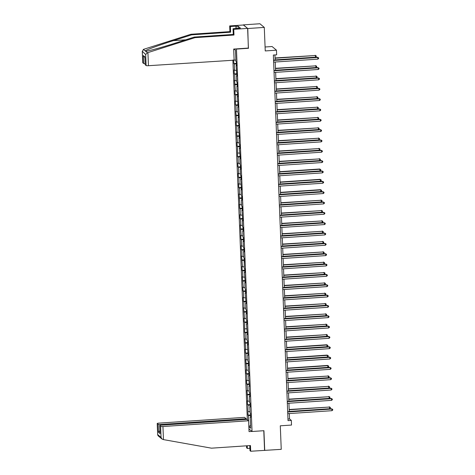 <?xml version="1.0" encoding="UTF-8"?>
<svg xmlns="http://www.w3.org/2000/svg" width="475" height="475" viewBox="0 0 475 475"><rect width="100%" height="100%" fill="white"/><g stroke="black" fill="none" stroke-linecap="round" stroke-linejoin="round"><path stroke-width="0.71" d="M232.881 60.022L247.327 419.68M248.342 48.082L247.778 28.524L243.396 25.009M243.39 24.86L259.902 23.75L264.29 27.413L265.24 50.938L276.468 50.184L272.074 46.52L265.08 46.995M249.791 445.598L249.993 450.668L250.693 451.25L281.242 449.338L280.292 425.808L291.519 425.054L291.335 420.411L289.554 418.926L289.34 413.559M247.778 28.524L264.29 27.413M264.723 450.448L263.934 430.7L252.047 431.502L248.936 428.907M252.047 431.502L236.449 48.877M250.622 416.854L250.212 416.967L250.646 417.329L250.485 413.351L250.052 412.989L249.797 406.63L250.23 406.986L250.07 403.014L249.636 402.652L249.381 396.287L249.814 396.649L249.654 392.671L249.221 392.308L248.965 385.949L249.399 386.312L248.55 375.606L248.983 375.968L248.823 371.99L248.389 371.634L248.134 365.269L248.567 365.631L248.407 361.653L247.974 361.291L247.718 354.932L248.152 355.294L247.303 344.589L247.736 344.951L247.576 340.973L247.143 340.617L246.887 334.252L247.321 334.614L246.472 323.914L246.905 324.271L246.745 320.298L246.311 319.936L246.056 313.571L246.489 313.933L246.329 309.955L245.896 309.593L245.64 303.234L246.074 303.596L245.225 292.891L245.658 293.253L245.498 289.281L245.064 288.919L244.809 282.554L245.243 282.916L244.393 272.217L244.827 272.579L244.672 268.601L244.239 268.238L244.257 258.257L243.823 257.901L243.568 251.536L244.002 251.898L243.841 247.92L243.408 247.558L243.152 241.199L243.586 241.555L243.426 237.583L242.992 237.221L242.737 230.856L243.17 231.218L243.01 227.24L242.577 226.884L242.321 220.519L242.755 220.881L241.906 210.182L242.339 210.538L242.179 206.566L241.745 206.203L241.49 199.838L241.923 200.201L241.763 196.223L241.33 195.86L241.074 189.501L241.508 189.863L240.659 179.158L241.092 179.52L240.932 175.542L240.498 175.186L240.243 168.821L240.677 169.183L240.516 165.205L240.083 164.843L239.828 158.484L240.261 158.846L239.412 148.141L239.845 148.503L239.685 144.525L239.252 144.168L238.996 137.803L239.43 138.166L238.581 127.466L239.014 127.823L238.854 123.85L238.42 123.488L238.165 117.123L238.598 117.485L238.438 113.507L238.005 113.145L237.749 106.786L238.183 107.148L237.334 96.443L237.767 96.805L237.613 92.833L237.179 92.471L236.924 86.106L237.357 86.468L237.197 82.49L236.764 82.127L236.508 75.768L236.942 76.131L236.093 65.425L236.526 65.787L236.366 61.809L235.933 61.453L235.481 50.184L234.104 49.038M250.212 416.967L250.663 428.236L248.858 426.728L248.407 415.465L247.974 415.103L250.545 414.93M233.712 59.963L233.854 63.561L234.288 63.923L234.543 70.288L234.11 69.926L234.27 73.904L234.703 74.26L234.959 80.625L234.525 80.263L235.374 90.962L234.941 90.606L235.101 94.578L235.535 94.941L235.79 101.306L235.357 100.943L235.517 104.922L235.95 105.284L236.206 111.643L235.772 111.281L236.621 121.986L236.188 121.624L236.348 125.596L236.782 125.958L237.037 132.323L236.603 131.961L237.453 142.66L237.019 142.298L237.173 146.276L237.607 146.638L237.589 156.619L238.023 156.976L238.278 163.341L237.844 162.978L238.005 166.957L238.438 167.319L238.693 173.678L238.26 173.322L238.42 177.294L238.854 177.656L239.109 184.021L238.676 183.659L238.836 187.637L239.269 187.993L239.525 194.358L239.091 193.996L239.94 204.695L239.507 204.339L239.667 208.311L240.101 208.673L240.356 215.038L239.922 214.676L240.083 218.654L240.516 219.017L240.772 225.376L240.338 225.013L241.187 235.719L240.754 235.357L240.914 239.335L241.348 239.691L241.603 246.056L241.169 245.694L241.33 249.672L241.763 250.034L242.018 256.393L241.585 256.031L242.434 266.736L242.001 266.374L242.161 270.352L242.594 270.708L242.85 277.073L242.416 276.711L243.265 287.411L242.832 287.054L242.992 291.027L243.426 291.389L243.681 297.754L243.248 297.392L243.408 301.37L243.841 301.732L244.097 308.091L243.663 307.729L244.512 318.434L244.079 318.072L244.233 322.044L244.667 322.406L244.649 332.387L245.082 332.749L245.338 339.108L244.904 338.746L245.753 349.452L245.32 349.089L245.48 353.067L245.913 353.424L246.169 359.789L245.735 359.427L246.584 370.126L246.151 369.77L246.311 373.742L246.745 374.104L247 380.469L246.567 380.107L246.727 384.085L247.16 384.441L247.416 390.806L246.982 390.444L247.831 401.143L247.398 400.787L247.558 404.759L247.992 405.122L247.974 415.103M235.873 60.07L148.449 65.704A2.013 0.315 177.7 0 1 146.116 65.544L145.671 54.506L147.446 52.761L195.011 37.65L233.979 35.025L233.748 29.325L247.618 28.387L248.413 48.076L233.682 49.068L234.116 59.939L233.688 49.068M276.468 50.184L276.652 54.821L273.351 55.047L288.034 420.636L291.335 420.411M250.206 406.517L249.797 406.63M248.247 411.487L249.993 411.605M247.992 405.122L250.159 405.276M249.797 396.18L249.381 396.287M247.831 401.143L249.577 401.268M247.576 394.784L249.743 394.933M249.381 385.837L248.965 385.949M247.416 390.806L249.167 390.931M247.16 384.441L249.328 384.596M248.965 375.499L248.55 375.606M247 380.469L248.752 380.588M246.745 374.104L248.912 374.258M248.55 365.162L248.134 365.269M246.584 370.126L248.336 370.251M246.329 363.767L248.496 363.915M248.134 354.819L247.718 354.932M246.169 359.789L247.92 359.913M245.913 353.424L248.081 353.578M247.718 344.482L247.303 344.589M245.753 349.452L247.505 349.57M245.498 343.087L247.665 343.241M247.303 334.139L246.887 334.252M245.338 339.108L247.089 339.233M245.082 332.749L247.249 332.898M246.887 323.802L246.472 323.914M244.922 328.771L246.673 328.89M244.667 322.406L246.84 322.561M246.472 313.464L246.056 313.571M244.512 318.434L246.258 318.553M244.251 312.069L246.424 312.218M246.056 303.121L245.64 303.234M244.097 308.091L245.842 308.216M243.841 301.732L246.008 301.88M245.64 292.784L245.225 292.891M243.681 297.754L245.427 297.873M243.426 291.389L245.593 291.543M245.225 282.447L244.809 282.554M243.265 287.411L245.011 287.535M243.01 281.052L245.177 281.2M244.809 272.104L244.393 272.217M242.85 277.073L244.595 277.198M242.594 270.708L244.762 270.863M244.393 261.767L243.984 261.873M242.434 266.736L244.18 266.855M242.179 260.371L244.346 260.526M243.978 251.429L243.568 251.536M242.018 256.393L243.764 256.518M241.763 250.034L243.93 250.183M243.562 241.086L243.152 241.199M241.603 246.056L243.348 246.181M241.348 239.691L243.515 239.845M243.147 230.749L242.737 230.856M241.187 235.719L242.933 235.838M240.932 229.354L243.099 229.502M242.737 220.406L242.321 220.519M240.772 225.376L242.517 225.5M240.516 219.017L242.683 219.165M242.321 210.069L241.906 210.182M240.356 215.038L242.107 215.157M240.101 208.673L242.268 208.828M241.906 199.732L241.49 199.838M239.94 204.695L241.692 204.82M239.685 198.336L241.852 198.485M241.49 189.388L241.074 189.501M239.525 194.358L241.276 194.483M239.269 187.993L241.437 188.148M241.074 179.051L240.659 179.158M239.109 184.021L240.861 184.14M238.854 177.656L241.021 177.81M240.659 168.714L240.243 168.821M238.693 173.678L240.445 173.803M238.438 167.319L240.605 167.467M240.243 158.371L239.828 158.484M238.278 163.341L240.029 163.465M238.023 156.976L240.19 157.13M239.828 148.034L239.412 148.141M237.862 153.003L239.614 153.122M237.607 146.638L239.78 146.793M239.412 137.691L238.996 137.803M237.453 142.66L239.198 142.785M237.191 136.301L239.364 136.45M238.996 127.353L238.581 127.466M237.037 132.323L238.783 132.442M236.782 125.958L238.949 126.112M238.581 117.016L238.165 117.123M236.621 121.986L238.367 122.105M236.366 115.621L238.533 115.769M238.165 106.673L237.749 106.786M236.206 111.643L237.951 111.768M235.95 105.284L238.118 105.432M237.749 96.336L237.334 96.443M235.79 101.306L237.536 101.424M235.535 94.941L237.702 95.095M237.334 85.999L236.924 86.106M235.374 90.962L237.12 91.087M235.119 84.603L237.286 84.752M236.918 75.656L236.508 75.768M234.959 80.625L236.704 80.75M234.703 74.26L236.871 74.415M236.502 65.318L236.093 65.425M234.543 70.288L236.289 70.407M234.288 63.923L236.455 64.078M234.08 49.038L235.481 50.291M248.573 48.272L236.687 49.073M289.263 411.635L288.925 403.222M288.848 401.298L288.509 392.878M288.432 390.955L288.093 382.541M288.016 380.617L287.678 372.198M287.601 370.274L287.262 361.861M287.185 359.937L286.847 351.524M286.769 349.6L286.431 341.181M286.354 339.257L286.015 330.843M285.938 328.92L285.606 320.506M285.528 318.582L285.19 310.163M285.113 308.239L284.774 299.826M284.697 297.902L284.359 289.483M284.282 287.559L283.943 279.146M283.866 277.222L283.527 268.808M283.45 266.885L283.112 258.465M283.035 256.542L282.696 248.128M282.619 246.204L282.281 237.791M282.203 235.867L281.865 227.448M281.788 225.524L281.449 217.111M281.372 215.187L281.034 206.773M280.957 204.85L280.618 196.43M280.541 194.507L280.202 186.093M280.125 184.169L279.787 175.75M279.71 173.826L279.371 165.413M279.294 163.489L278.956 155.076M278.878 153.152L278.546 144.732M278.469 142.809L278.13 134.395M278.053 132.472L277.715 124.058M277.637 122.134L277.299 113.715M277.222 111.791L276.883 103.378M276.806 101.454L276.468 93.035M276.391 91.111L276.052 82.698M275.975 80.774L275.637 72.36M275.559 70.437L275.221 62.017M275.144 60.093L274.936 54.94M248.858 426.728L250.545 425.363M248.407 415.465L250.574 415.613M287.969 419.033L289.554 418.926M233.854 63.561L236.425 63.389M234.27 73.904L236.841 73.726M234.686 84.241L237.257 84.069M235.101 94.578L237.672 94.406M235.517 104.922L238.088 104.749M235.933 115.259L238.503 115.087M236.348 125.596L238.919 125.424M236.764 135.939L239.335 135.767M237.173 146.276L239.75 146.104M237.589 156.619L240.166 156.441M238.005 166.957L240.582 166.784M238.42 177.294L240.997 177.122M238.836 187.637L241.413 187.459M239.252 197.974L241.828 197.802M239.667 208.311L242.244 208.139M240.083 218.654L242.654 218.482M240.498 228.992L243.069 228.819M240.914 239.335L243.485 239.157M241.33 249.672L243.901 249.5M241.745 260.009L244.316 259.837M242.161 270.352L244.732 270.174M242.577 280.689L245.148 280.517M242.992 291.027L245.563 290.854M243.408 301.37L245.979 301.197M243.823 311.707L246.394 311.535M244.233 322.044L246.81 321.872M244.649 332.387L247.226 332.215M245.064 342.724L247.641 342.552M245.48 353.067L248.057 352.889M245.896 363.405L248.473 363.233M246.311 373.742L248.888 373.57M246.727 384.085L249.304 383.907M247.143 394.422L249.713 394.25M247.558 404.759L250.129 404.587M273.57 60.468L317.799 57.493L317.864 59.149L273.636 62.124M273.558 60.2L317.502 57.243L318.588 57.855L318.612 58.52L317.864 59.149M317.502 57.243L318.588 57.855M275.138 59.886L315.489 57.166L315.424 55.51L275.061 57.962M315.127 55.266L316.213 55.878L315.424 55.51L275.067 58.229M316.213 55.878L316.243 56.537L315.489 57.166M236.022 28.542L235.927 26.143L230.381 26.511L230.607 32.211L191.639 34.841L190.938 34.253L143.397 49.388L142.31 51.71L142.755 62.742A2.013 0.315 177.7 0 1 142.726 62.688A2.013 0.315 177.7 0 1 142.749 62.635M191.639 34.841L173.345 40.654C160.312 44.757 146.294 49.833 145.16 50.861L145.677 51.288C147.963 51.229 163.056 47.049 176.017 42.881L194.311 37.068L233.278 34.438L233.047 28.738L240.392 28.073L238.1 26.167L236.117 26.297L236.206 28.53M230.381 26.511L229.68 25.929L243.55 24.997L247.618 28.387M230.607 32.211L229.906 31.629L229.68 25.929M190.938 34.253L229.906 31.629M146.116 65.544L145.213 64.79A2.013 0.315 177.7 0 1 145.178 64.737A2.013 0.315 177.7 0 1 145.208 64.683M233.748 29.325L233.047 28.738M233.979 35.025L233.278 34.438M195.011 37.65L194.311 37.068M145.136 63.686A2.013 0.315 177.7 0 1 143.658 63.496L142.755 62.742M143.397 49.388L147.446 52.761M238.1 26.167L238.189 28.393M144.917 57.398L145.213 64.79M143.658 63.496L143.337 55.539L144.899 57.677M142.726 62.688L142.268 51.318L145.671 54.506M163.471 439.607L161.999 439.025L161.049 437.398L160.603 426.36A2.013 0.315 -2.3 0 0 162.943 426.526L163.471 439.607L211.5 448.174L250.467 445.55L250.693 451.25M246.187 419.461L246.151 418.707L244.542 417.359L158.876 423.13A2.013 0.315 -2.3 0 0 157.213 423.51A2.013 0.315 -2.3 0 0 157.249 423.558L158.151 424.312A2.013 0.315 -2.3 0 0 160.485 424.478L160.52 425.262M246.151 418.707L160.485 424.478M249.898 448.269L247.327 448.442L246.626 447.854L246.543 445.817M247.22 445.77L247.327 448.442M251.958 431.425L249.048 431.621L248.609 420.755L246.994 419.407L161.328 425.178A2.013 0.315 -2.3 0 0 159.671 425.558A2.013 0.315 -2.3 0 0 159.701 425.606L160.603 426.36M248.609 420.755L162.943 426.526M264.563 450.318L263.779 430.706M159.879 430.647L158.466 432.268L158.151 424.312M159.701 425.606L159.992 432.784M157.249 423.558L157.67 434.88L158.122 435.795L161.999 439.025M273.98 70.811L318.214 67.83L318.28 69.487L274.051 72.467M273.974 70.543L317.918 67.581L319.004 68.192L319.028 68.857L318.28 69.487M317.918 67.581L319.004 68.192M274.396 81.148L318.63 78.167L318.695 79.824L274.467 82.804M274.39 80.881L318.333 77.924L319.42 78.535L319.443 79.194L318.695 79.824M318.333 77.924L319.42 78.535M275.553 70.223L315.905 67.509L315.839 65.853L275.476 68.299M315.543 65.603L316.629 66.215L315.839 65.853L275.482 68.566M316.629 66.215L316.659 66.88L315.905 67.509M275.963 80.566L316.32 77.847L316.255 76.19L275.886 78.642M315.958 75.941L317.045 76.552L316.255 76.19L275.898 78.909M317.045 76.552L317.068 77.217L316.32 77.847M274.811 91.485L319.046 88.51L319.111 90.167L274.882 93.142M274.805 91.218L318.749 88.261L319.835 88.873L319.859 89.538L319.111 90.167M318.749 88.261L319.835 88.873M275.227 101.828L319.461 98.847L319.527 100.504L275.298 103.485M275.215 101.561L319.164 98.598L320.251 99.21L320.275 99.875L319.527 100.504M319.164 98.598L320.251 99.21M275.642 112.165L319.877 109.185L319.942 110.841L275.708 113.822M275.631 111.898L319.58 108.941L320.661 109.553L320.69 110.212L319.942 110.841M319.58 108.941L320.661 109.553M276.379 90.903L316.736 88.184L316.671 86.527L276.302 88.979M316.374 86.284L317.46 86.895L316.671 86.527L276.313 89.247M317.46 86.895L317.484 87.554L316.736 88.184M276.794 101.246L317.152 98.527L317.086 96.87L276.717 99.323M316.789 96.621L317.876 97.232L317.086 96.87L276.729 99.59M317.876 97.232L317.9 97.897L317.152 98.527M277.21 111.583L317.567 108.864L317.502 107.207L277.133 109.66M317.205 106.958L318.292 107.576L317.502 107.207L277.145 109.927M318.292 107.576L318.315 108.235L317.567 108.864M276.058 122.502L320.287 119.528L320.358 121.184L276.123 124.165M276.046 122.241L319.99 119.278L321.076 119.89L321.106 120.555L320.358 121.184M319.99 119.278L321.076 119.89M277.626 121.921L317.983 119.207L317.918 117.545L277.548 119.997M317.621 117.301L318.707 117.913L317.918 117.545L277.56 120.264M318.707 117.913L318.731 118.578L317.983 119.207M276.474 132.846L320.702 129.865L320.773 131.522L276.539 134.502M276.462 132.578L320.405 129.616L321.492 130.233L321.522 130.892L320.773 131.522M320.405 129.616L321.492 130.233M278.041 132.264L318.398 129.544L318.333 127.888L277.964 130.34M318.036 127.638L319.123 128.25L318.333 127.888L277.976 130.607M319.123 128.25L319.147 128.915L318.398 129.544M276.889 143.183L321.118 140.202L321.189 141.865L276.955 144.839M276.877 142.916L320.821 139.959L321.907 140.57L321.937 141.235L321.189 141.865M320.821 139.959L321.907 140.57M278.457 142.601L318.814 139.882L318.749 138.225L278.38 140.677M318.452 137.982L319.538 138.593L318.749 138.225L278.392 140.944M319.538 138.593L319.562 139.252L318.814 139.882M277.305 153.526L321.533 150.545L321.599 152.202L277.37 155.183M277.293 153.259L321.237 150.296L322.323 150.907L322.353 151.572L321.599 152.202M321.237 150.296L322.323 150.907M278.873 152.938L319.23 150.225L319.164 148.568L278.795 151.014M318.867 148.319L319.954 148.93L319.164 148.568L278.807 151.282M319.954 148.93L319.978 149.595L319.23 150.225M277.721 163.863L321.949 160.882L322.014 162.539L277.786 165.52M277.709 163.596L321.652 160.639L322.739 161.251L322.768 161.91L322.014 162.539M321.652 160.639L322.739 161.251M279.288 163.281L319.645 160.562L319.58 158.905L279.211 161.357M319.283 158.656L320.37 159.268L319.58 158.905L279.223 161.625M320.37 159.268L320.393 159.933L319.645 160.562M278.136 174.2L322.365 171.226L322.43 172.882L278.202 175.857M278.124 173.933L322.068 170.976L323.154 171.588L323.184 172.253L322.43 172.882M322.068 170.976L323.154 171.588M279.704 173.618L320.061 170.899L319.693 168.999L279.627 171.695M319.693 168.999L320.779 169.611L319.99 169.243L279.638 171.962M320.779 169.611L320.809 170.27L320.061 170.899M278.552 184.543L322.78 181.563L322.846 183.219L278.617 186.2M278.54 184.276L322.483 181.313L323.57 181.925L323.6 182.59L322.846 183.219M322.483 181.313L323.57 181.925M280.119 183.962L320.477 181.242L320.108 179.336L280.042 182.038M320.108 179.336L321.195 179.948L320.405 179.586L280.054 182.299M321.195 179.948L321.225 180.613L320.477 181.242M278.967 194.881L323.196 191.9L323.261 193.557L279.033 196.537M278.956 194.613L322.899 191.657L323.986 192.268L324.015 192.927L323.261 193.557M322.899 191.657L323.986 192.268M280.535 194.299L320.892 191.579L320.524 189.673L280.458 192.375M320.524 189.673L321.611 190.291L320.821 189.923L280.47 192.642M321.611 190.291L321.64 190.95L320.892 191.579M279.383 205.218L323.612 202.243L323.677 203.9L279.448 206.88M279.371 204.957L323.315 201.994L324.401 202.605L324.425 203.27L323.677 203.9M323.315 201.994L324.401 202.605M280.951 204.636L321.302 201.917L321.237 200.26L280.873 202.712M320.94 200.017L322.026 200.628L321.237 200.26L280.885 202.979M322.026 200.628L322.056 201.287L321.302 201.917M279.799 215.561L324.027 212.58L324.093 214.237L279.864 217.217M279.787 215.294L323.73 212.331L324.817 212.948L324.841 213.607L324.093 214.237M323.73 212.331L324.817 212.948M281.366 214.979L321.718 212.26L321.652 210.603L281.289 213.055M321.355 210.354L322.442 210.965L321.652 210.603L281.295 213.322M322.442 210.965L322.472 211.63L321.718 212.26M280.214 225.898L324.443 222.917L324.508 224.574L280.28 227.555M280.202 225.631L324.146 222.674L325.233 223.286L325.256 223.951L324.508 224.574M324.146 222.674L325.233 223.286M281.782 225.316L322.133 222.597L322.068 220.94L281.705 223.393M321.771 220.691L322.858 221.308L322.068 220.94L281.711 223.66M322.858 221.308L322.887 221.967L322.133 222.597M280.63 236.241L324.858 233.261L324.924 234.917L280.695 237.898M280.618 235.974L324.562 233.011L325.648 233.623L325.672 234.288L324.924 234.917M324.562 233.011L325.648 233.623M282.197 235.653L322.549 232.94L322.483 231.277L282.12 233.73M322.187 231.034L323.273 231.646L322.483 231.277L282.126 233.997M323.273 231.646L323.303 232.311L322.549 232.94M281.04 246.578L325.274 243.598L325.339 245.254L281.111 248.235M281.034 246.311L324.977 243.354L326.064 243.966L326.088 244.625L325.339 245.254M324.977 243.354L326.064 243.966M282.613 245.997L322.964 243.277L322.899 241.621L282.53 244.073M322.602 241.371L323.689 241.983L322.899 241.621L282.542 244.34M323.689 241.983L323.718 242.648L322.964 243.277M281.455 256.916L325.69 253.941L325.755 255.598L281.527 258.572M281.449 256.648L325.393 253.692L326.479 254.303L326.503 254.968L325.755 255.598M325.393 253.692L326.479 254.303M283.023 256.334L323.38 253.614L323.315 251.958L282.946 254.41M323.018 251.714L324.104 252.326L323.315 251.958L282.957 254.677M324.104 252.326L324.128 252.985L323.38 253.614M281.871 267.259L326.105 264.278L326.171 265.935L281.942 268.915M281.865 266.992L325.808 264.029L326.895 264.64L326.919 265.305L326.171 265.935M325.808 264.029L326.895 264.64M283.438 266.671L323.796 263.957L323.73 262.301L283.361 264.747M323.433 262.052L324.52 262.663L323.73 262.301L283.373 265.014M324.52 262.663L324.544 263.328L323.796 263.957M282.287 277.596L326.521 274.615L326.586 276.272L282.352 279.252M282.275 277.329L326.224 274.372L327.311 274.983L327.334 275.642L326.586 276.272M326.224 274.372L327.311 274.983M283.854 277.014L324.211 274.295L324.146 272.638L283.777 275.09M323.849 272.389L324.936 273L324.146 272.638L283.789 275.358M324.936 273L324.959 273.665L324.211 274.295M282.702 287.933L326.931 284.958L327.002 286.615L282.767 289.59M282.69 287.666L326.64 284.709L327.72 285.321L327.75 285.986L327.002 286.615M326.64 284.709L327.72 285.321M284.27 287.351L324.627 284.632L324.562 282.975L284.192 285.428M324.265 282.732L325.351 283.343L324.562 282.975L284.204 285.695M325.351 283.343L325.375 284.002L324.627 284.632M283.118 298.276L327.346 295.296L327.418 296.952L283.183 299.933M283.106 298.009L327.049 295.046L328.136 295.658L328.166 296.323L327.418 296.952M327.049 295.046L328.136 295.658M284.685 297.694L325.043 294.975L324.977 293.318L284.608 295.771M324.68 293.069L325.767 293.681L324.977 293.318L284.62 296.038M325.767 293.681L325.791 294.346L325.043 294.975M283.533 308.613L327.762 305.633L327.833 307.289L283.599 310.27M283.522 308.346L327.465 305.389L328.552 306.001L328.581 306.66L327.833 307.289M327.465 305.389L328.552 306.001M285.101 308.032L325.458 305.312L325.393 303.656L285.024 306.108M325.096 303.406L326.183 304.024L325.393 303.656L285.036 306.375M326.183 304.024L326.206 304.683L325.458 305.312M283.949 318.951L328.178 315.976L328.249 317.633L284.014 320.613M283.937 318.689L327.881 315.727L328.967 316.338L328.997 317.003L328.249 317.633M327.881 315.727L328.967 316.338M285.517 318.369L325.874 315.655L325.808 313.993L285.439 316.445M325.512 313.749L326.598 314.361L325.808 313.993L285.451 316.712M326.598 314.361L326.622 315.026L325.874 315.655M284.365 329.294L328.593 326.313L328.658 327.97L284.43 330.95M284.353 329.027L328.296 326.064L329.383 326.681L329.412 327.34L328.658 327.97M328.296 326.064L329.383 326.681M285.932 328.712L326.289 325.992L326.224 324.336L285.855 326.788M325.927 324.087L327.014 324.698L326.224 324.336L285.867 327.055M327.014 324.698L327.037 325.363L326.289 325.992M284.78 339.631L329.009 336.65L329.074 338.313L284.846 341.287M284.768 339.364L328.712 336.407L329.798 337.018L329.828 337.683L329.074 338.313M328.712 336.407L329.798 337.018M286.348 339.049L326.705 336.33L326.64 334.673L286.271 337.125M326.343 334.43L327.423 335.041L326.64 334.673L286.283 337.392M327.423 335.041L327.453 335.7L326.705 336.33M285.196 349.974L329.424 346.993L329.49 348.65L285.261 351.631M285.184 349.707L329.128 346.744L330.214 347.356L330.244 348.021L329.49 348.65M329.128 346.744L330.214 347.356M286.763 349.386L327.121 346.673L326.753 344.767L286.686 347.463M326.753 344.767L327.839 345.378L327.049 345.016L286.698 347.73M327.839 345.378L327.869 346.043L327.121 346.673M285.612 360.311L329.84 357.331L329.905 358.987L285.677 361.968M285.6 360.044L329.543 357.087L330.63 357.699L330.659 358.358L329.905 358.987M329.543 357.087L330.63 357.699M287.179 359.729L327.536 357.01L327.168 355.104L287.102 357.806M327.168 355.104L328.255 355.716L327.465 355.353L287.114 358.073M328.255 355.716L328.284 356.381L327.536 357.01M286.027 370.648L330.256 367.674L330.321 369.33L286.092 372.305M286.015 370.381L329.959 367.424L331.045 368.036L331.069 368.701L330.321 369.33M329.959 367.424L331.045 368.036M287.595 370.067L327.952 367.347L327.584 365.447L287.517 368.143M327.584 365.447L328.67 366.059L327.881 365.691L287.529 368.41M328.67 366.059L328.7 366.718L327.952 367.347M286.443 380.992L330.671 378.011L330.737 379.668L286.508 382.648M286.431 380.724L330.374 377.762L331.461 378.373L331.485 379.038L330.737 379.668M330.374 377.762L331.461 378.373M288.01 380.41L328.362 377.69L328.296 376.034L287.933 378.486M327.999 375.784L329.086 376.396L328.296 376.034L287.945 378.747M329.086 376.396L329.116 377.061L328.362 377.69M286.858 391.329L331.087 388.348L331.152 390.005L286.924 392.985M286.847 391.062L330.79 388.105L331.877 388.716L331.9 389.375L331.152 390.005M330.79 388.105L331.877 388.716M288.426 390.747L328.777 388.027L328.712 386.371L288.349 388.823M328.415 386.122L329.502 386.739L328.712 386.371L288.355 389.09M329.502 386.739L329.531 387.398L328.777 388.027M287.274 401.666L331.503 398.691L331.568 400.348L287.339 403.328M287.262 401.405L331.206 398.442L332.292 399.053L332.316 399.718L331.568 400.348M331.206 398.442L332.292 399.053M288.842 401.084L329.193 398.365L329.128 396.708L288.764 399.16M328.831 396.465L329.917 397.076L329.128 396.708L288.77 399.428M329.917 397.076L329.947 397.741L329.193 398.365M287.69 412.009L331.918 409.028L331.983 410.685L287.755 413.666M287.678 411.742L331.621 408.779L332.708 409.397L332.732 410.056L331.983 410.685M331.621 408.779L332.708 409.397M289.257 411.427L329.608 408.708L329.543 407.051L289.18 409.503M329.246 406.802L330.333 407.413L329.543 407.051L289.186 409.771M330.333 407.413L330.363 408.078L329.608 408.708M143.337 55.539L144.893 56.84M147.927 52.624L148.449 65.704M185.612 39.829L173.345 40.654M157.688 434.595L161.049 437.398M160.022 433.562L158.466 432.268M145.178 64.737L144.875 57.125M159.671 425.558L159.98 433.17M157.67 434.88L157.213 423.51"/></g></svg>
